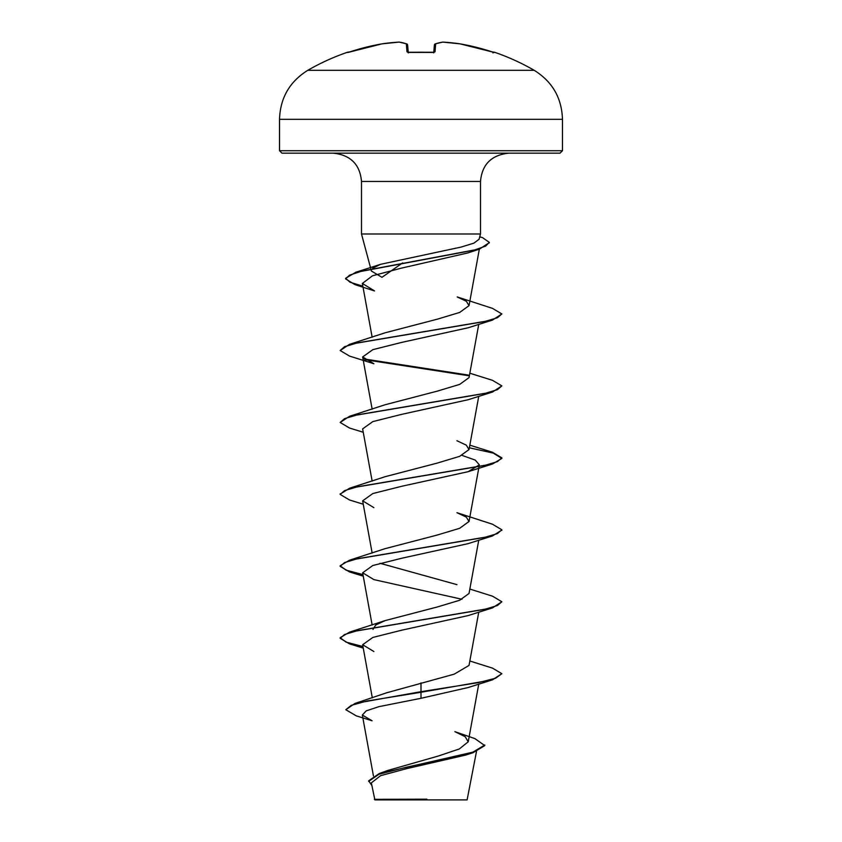 <?xml version="1.0" encoding="UTF-8"?>
<svg xmlns="http://www.w3.org/2000/svg" width="842" height="842" viewBox="0 0 842 842"><rect width="100%" height="100%" fill="white"/><g stroke="black" fill="none" stroke-linecap="round" stroke-linejoin="round"><path stroke-width="1.26" d="M399.15 42.1L399.066 42.111A226.182 208.174 -102.9 0 0 381.973 43.847A226.309 225.445 180 0 0 349.988 51.857L347.578 52.215A226.361 226.361 0 0 0 307.814 70.296L534.186 70.296A226.361 226.361 0 0 0 494.422 52.215L492.012 51.857A226.309 225.445 180 0 0 460.027 43.847L460.027 43.847A226.182 208.174 102.9 0 0 442.934 42.111A226.182 86.231 95.4 0 0 435.693 43.847L434.998 51.857L432.577 52.488A225.919 208.721 180 0 0 421 52.215A225.919 208.721 180 0 0 409.423 52.488L407.938 52.257L408.286 52.899M347.578 52.215A1.21 1.21 0 0 1 348.556 52.299M409.423 52.488L407.002 51.857L406.307 43.847A226.182 86.231 -95.4 0 0 399.066 42.111L382.005 43.837L348.083 52.425A1.21 1.21 157.5 0 0 347.693 52.488M484.771 744.991L472.951 752.127L379.205 773.566L387.667 770.493L438.05 756.105L459.332 748.959L468.226 741.791L465.194 736.718L454.89 731.656L474.899 738.613L484.771 745.591L473.015 752.716L465.626 755.095L406.57 768.662L380.563 775.682L371.343 782.892L374.89 799.9L467.11 799.9L476.477 751.527M417.506 799.374L374.353 799.332L426.873 799.184M279.523 150.729L281.954 153.149L560.046 153.149L562.477 150.729L562.477 119.311L279.523 119.311L279.523 150.729L562.477 150.729M402.623 262.915L381.984 277.302L371.427 271.05L370.922 269.156M372.648 268.198L380.647 264.293L461.163 247.064L473.951 243.117L479.087 239.254L480.498 233.992L361.502 233.992L361.502 181.451L480.498 181.451C482.024 164.422 491.454 154.991 508.8 153.149L421 153.149M421 682.894L421 691.671L354.945 703.459L386.552 692.819L454.217 674.158L469.036 665.412L478.751 612.145M372.974 629.437L375.7 625.017L385.068 620.617L437.124 607.029L459.669 600.251L469.036 593.452L478.751 540.196M456.922 584.632L380.037 563.287M349.525 560.193L385.057 548.668L437.082 535.091L459.648 528.302L469.026 521.503L466.31 517.104L456.943 512.694L492.465 524.219L501.843 529.786L497.433 533.586L484.676 537.385L349.525 560.193L340.157 565.761L346.073 570.171L362.965 574.581M340.189 494.117L349.535 488.244L385.068 476.709L437.072 463.142L459.679 456.343L469.036 449.554L466.289 445.134L456.932 440.734M363.249 432.272L349.535 428.031L340.157 422.463L349.525 416.295L385.068 404.76L437.114 391.183L459.69 384.394L469.036 377.605L478.751 324.349M340.157 350.514L344.567 346.704L357.324 342.904L492.475 320.097L468.099 327.791L401.855 342.357L372.827 349.651L362.67 356.934L373.911 363.755L349.535 356.082L340.157 350.514L349.535 344.336L385.057 332.811L437.135 319.223L459.658 312.445L469.036 305.657L466.384 301.299L457.206 296.952M479.403 249.158L467.868 252.937L401.245 268.177L372.427 275.818L362.386 283.459L374.543 290.943L354.977 284.638L345.599 278.902L349.514 275.187L360.776 271.471L479.403 249.158L489.265 242.664M340.157 422.463L344.578 418.653L357.324 414.853L492.465 392.056L468.099 399.74L401.887 414.306L372.848 421.589L362.639 428.883L372.153 481.129M461.974 455.364L475.267 460.111L479.361 464.858L468.11 471.688L401.866 486.255L372.838 493.549L362.649 500.832L373.88 507.663M363.07 575.202L349.535 571.928L340.157 566.361L344.578 562.561L357.334 558.762L492.465 535.954L468.12 543.637L401.866 558.214L372.848 565.498L362.67 572.781L373.89 579.612L461.974 599.262M363.07 647.151L349.525 643.877L340.157 638.31L344.567 634.51L357.324 630.711L492.475 607.903L468.099 615.597L401.887 630.153L372.817 637.447L362.66 644.73L373.911 651.561M492.475 679.852L501.843 673.684L495.685 678.189L478.161 682.683L421 691.671L421 692.271L492.475 679.852L468.099 687.546L421 698.292L378.805 706.68L366.238 710.858L362.334 715.026L372.08 720.784L356.292 715.868L345.799 709.701L351.272 705.343L367.154 700.986L421 692.271L421 698.292M354.945 703.459L345.799 709.701M379.205 773.566L368.659 780.818L371.775 785.397M473.015 752.716L407.002 767.062L378.984 774.24L368.659 781.418M501.843 673.684L492.465 668.116L469.847 661.002M362.965 646.53L346.073 642.12L340.157 637.71L349.535 632.142L484.676 609.334L497.433 605.535L501.843 601.735L492.475 596.168L469.847 589.053M349.535 488.244L484.676 465.437L497.433 461.637L501.843 457.837L492.465 452.27L469.847 445.155M349.525 416.295L484.676 393.488L497.433 389.688L501.843 385.878L492.475 380.321L469.847 373.206M468.299 375.058L363.87 358.913M349.535 344.336L484.666 321.539L497.422 317.739L501.843 313.94L492.465 308.361L457.238 296.942M362.849 286.143L350.009 282.228L345.599 278.302L355.819 272.24L475.035 249.832L485.655 246.096L489.286 242.359L482.582 237.665L479.74 236.834M492.475 607.903L501.843 601.735M492.465 535.954L501.811 530.081M363.249 504.221L349.525 499.98L340.157 494.412L344.567 490.612L357.324 486.813L492.475 464.005L501.843 458.437L493.275 453.112L469.362 447.786M492.465 392.056L501.843 385.878M468.72 375.732L364.839 359.702M492.475 320.097L501.843 313.94M362.955 286.764L354.977 284.638M408.244 52.351L407.591 44.931A1.21 1.189 175 0 0 406.307 43.847A1.21 1.105 109 0 1 407.086 44.068M433.756 52.351L434.409 44.931A1.21 1.189 -175 0 1 435.693 43.847A1.21 1.105 -109 0 0 434.914 44.068M459.995 43.837A1.21 1.21 0 0 1 460.027 43.847L492.012 51.857L459.995 43.837L442.85 42.1M493.917 52.414A1.21 1.21 -157.5 0 1 494.307 52.488A1.21 1.21 22.5 0 0 493.917 52.414L492.012 51.857M442.934 42.111A1.21 1.116 -97.7 0 0 442.66 42.111L435.219 43.889A1.21 1.21 0 0 0 434.409 44.91M434.998 51.857A1.21 1.147 -175 0 0 433.862 52.425M408.138 52.425A1.21 1.147 175 0 0 407.002 51.857M433.714 52.899L434.062 52.257L407.938 52.257M534.186 70.296C552.341 81.6 561.772 97.935 562.477 119.311M361.502 181.451C359.976 164.422 350.546 154.991 333.2 153.149M370.764 268.587L361.502 233.992M480.498 233.992L480.498 181.451M373.438 775.956L362.334 715.026M468.236 741.791L478.751 684.093M372.311 697.839L362.639 644.74M372.153 625.027L362.639 572.792M372.153 553.078L362.639 500.832M469.036 521.503L479.361 464.858M469.036 449.554L478.751 396.298M372.153 409.18L362.639 356.934M372.153 337.232L362.355 283.459M469.036 305.657L479.33 249.179M380.647 264.293L355.819 272.24M385.068 620.617L349.535 632.142M468.11 471.688L492.475 464.005M363.249 576.17L349.535 571.928M363.249 648.119L349.525 643.877M340.157 638.31L340.157 637.71M340.157 566.361L340.157 565.761M501.843 530.386L501.843 529.786M340.157 494.412L340.157 493.812M501.843 458.437L501.843 457.837M345.599 278.902L345.599 278.302M489.286 242.959L489.286 242.359M307.814 70.296C289.659 81.6 280.228 97.935 279.523 119.311M432.567 52.414L409.433 52.414M406.781 43.889A1.21 1.21 0 0 1 407.591 44.91A1.21 1.21 0 0 0 406.781 43.889L399.34 42.111M382.005 43.837L382.005 43.837A1.21 1.21 0 0 0 381.973 43.847L348.083 52.425M494.422 52.215L492.907 52.888"/></g></svg>
